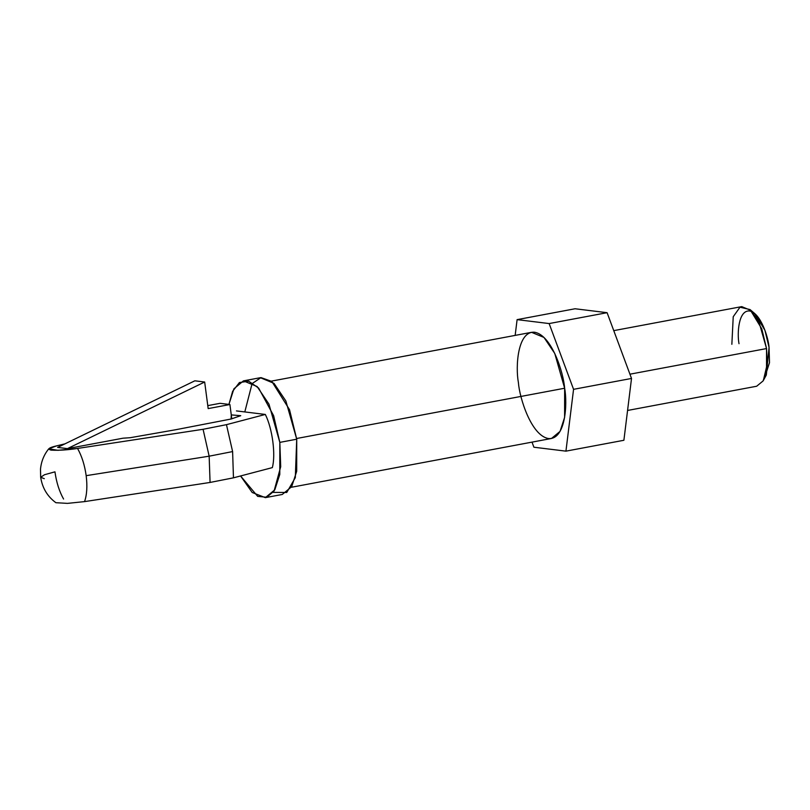 <?xml version="1.0" encoding="UTF-8"?>
<svg xmlns="http://www.w3.org/2000/svg" width="810" height="810" viewBox="0 0 810 810"><rect width="100%" height="100%" fill="white"/><g stroke="black" fill="none" stroke-linecap="round" stroke-linejoin="round"><path stroke-width="1.21" d="M203.077 429.29L209.152 456.182L232.612 451.575L226.456 424.663L203.077 429.29L77.547 448.446C81.82 456.07 84.696 465.132 86.174 475.662L209.152 456.182L203.077 429.29L226.456 424.663L265.326 414.447L236.449 410.913L265.326 414.447L226.456 424.663L232.612 451.575L209.152 456.182L86.174 475.662C84.696 465.132 81.82 456.07 77.547 448.446L203.077 429.29M291.337 487.276L551.478 438.473L560.064 431.376L564.611 417.403L564.641 388.233L296.632 438.504L564.641 388.233L554.759 353.454L543.986 337.446L531.562 332.323L271.421 381.115M64.962 443.85L56.578 445.875C48.904 447.657 47.091 449.084 51.141 450.147C58.887 450.522 67.686 449.955 77.547 448.446L57.915 450.319L48.792 448.781L56.578 445.875L64.962 443.85M67.443 448.618L57.611 447.414L67.443 448.618L204.667 382.016L208.17 408.594L229.908 404.524L231.792 418.871L229.908 404.524L220.077 403.319L229.908 404.524L208.17 408.594L204.667 382.016L194.845 380.811L204.667 382.016L67.443 448.618L122.988 438.2L67.443 448.618M231.275 414.912L231.093 419.013L175.294 429.806L130.157 437.714L122.988 438.2L130.157 437.714L175.294 429.806L231.093 419.013L240.742 415.682L231.275 414.912M55.89 502.706L67.473 503.375L84.544 501.613C86.923 494.809 87.47 486.162 86.174 475.662C87.47 486.162 86.923 494.809 84.544 501.613L210.073 482.446L209.152 456.182L210.073 482.446L233.462 477.829L232.612 451.575L233.462 477.829L272.332 467.613C275.866 454.734 272.433 428.622 265.326 414.447C272.433 428.622 275.866 454.734 272.332 467.613L233.462 477.829L210.073 482.446L84.544 501.613L67.473 503.375L55.89 502.706C47.405 496.469 42.333 487.995 40.672 477.282L44.297 478.669L40.672 477.282L44.499 474.731L54.959 471.835L44.499 474.731L40.672 477.282L40.5 469.101C41.28 461.366 44.044 454.592 48.792 448.781M63.575 499.041C59.302 491.427 56.427 482.355 54.959 471.835M220.077 403.319L207.775 405.628L220.077 403.319M194.845 380.811L57.611 447.414L194.845 380.811M265.346 497.644L282.244 494.475L291.691 486.668L296.693 471.298L296.723 439.202L279.825 442.382L273.628 415.712L258.633 388.081L248.7 381.206L239.426 382.533L232.632 391.321L228.926 404.403L233.908 388.81L243.435 380.872L257.104 386.522L268.96 404.129L279.825 442.382L279.794 474.468L274.792 489.837L265.346 497.644L252.204 492.5L240.59 475.986L257.691 496.378L266.784 497.259L274.074 491.012L280.705 466.702L279.825 442.382L296.723 439.202L285.859 400.96L274.013 383.353L260.344 377.703L243.435 380.872M244.802 411.936L252.092 383.616L260.992 377.602L271.826 381.439L289.524 409.688L296.723 439.202L295.306 477.667L286.75 492.47L273.102 492.389M607.095 312.69L575.059 308.762L517.104 319.636L549.139 323.565L607.095 312.69L549.139 323.565L573.561 389.326L631.516 378.452L607.095 312.69L631.516 378.452L573.561 389.326L565.937 451.15L623.892 440.275L631.516 378.452L623.892 440.275L565.937 451.15L533.901 447.221L532.008 442.128L533.901 447.221L565.937 451.15L573.561 389.326L549.139 323.565L517.104 319.636L575.059 308.762L607.095 312.69M515.16 335.391L517.104 319.636L515.16 335.391M564.641 388.233C567.618 403.896 565.532 439.931 548.522 438.554C531.309 435.729 519.514 397.993 518.4 382.563C515.423 366.9 517.499 330.865 534.519 332.232C551.731 335.057 563.527 372.792 564.641 388.233M739.003 343.683C737.059 333.507 738.416 310.078 749.483 310.969C760.661 312.812 768.326 337.335 769.054 347.368L769.5 362.688L764.762 377.328M627.568 410.457L756.662 386.238L763.111 380.923L766.523 370.443L766.543 348.563L629.927 374.19L766.543 348.563L759.132 322.481L751.052 310.473L741.727 306.625L613.757 330.632M766.311 375.01L769.054 347.368L764.923 330.267L754.788 313.602L750.07 309.592L761.775 328.819L766.543 348.563L767.192 364.277L763.364 380.457L766.311 375.01M731.855 344.311L733.232 316.71L739.986 307.203L750.07 309.592"/></g></svg>
